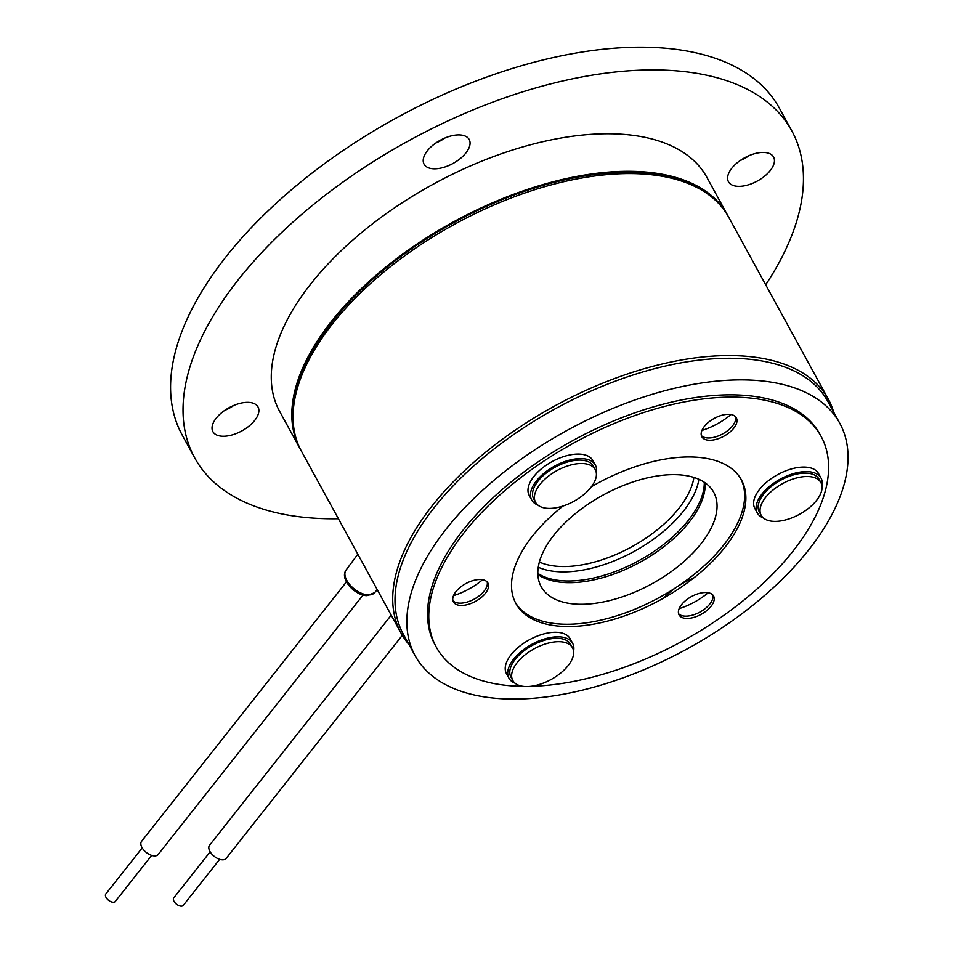 <?xml version="1.0" encoding="UTF-8"?>
<svg xmlns="http://www.w3.org/2000/svg" width="953" height="953" viewBox="0 0 953 953"><rect width="100%" height="100%" fill="white"/><g stroke="black" fill="none" stroke-linecap="round" stroke-linejoin="round"><path stroke-width="1.43" d="M183.595 904.802A6.052 3.3 -141.7 0 1 183.298 905.35A6.052 3.3 -141.7 0 1 176.948 904.528A6.052 3.3 -141.7 0 1 173.494 898.393A6.052 3.3 -141.7 0 1 173.791 897.845L210.16 851.803M391.206 615.185L209.529 845.275A10.59 5.778 38.3 0 0 209.005 846.228A10.59 5.778 38.3 0 0 215.056 856.961A10.59 5.778 38.3 0 0 226.159 858.391L402.297 635.329M151.682 855.389L115.325 901.431A6.052 3.3 -141.7 0 1 111.668 901.967A6.052 3.3 -141.7 0 1 106.581 898.274A6.052 3.3 -141.7 0 1 105.831 893.938L142.188 847.884M346.427 581.902L141.568 841.356A10.59 5.778 38.3 0 0 142.89 848.944A10.59 5.778 38.3 0 0 151.789 855.413A10.59 5.778 38.3 0 0 158.186 854.484L363.057 595.029M293.238 411.279A242.062 124.664 -28.7 0 1 413.507 247.411A242.062 124.664 -28.7 0 1 639.546 172.636A242.062 124.664 -28.7 0 1 699.502 188.849M409.063 644.633A243.575 125.451 -28.7 0 1 401.034 633.126A243.575 125.451 -28.7 0 1 485.78 452.115A243.575 125.451 -28.7 0 1 741.208 355.91A243.575 125.451 -28.7 0 1 828.324 399.188A243.575 125.451 -28.7 0 1 833.696 412.161M401.034 633.126L301.386 451.126A243.575 125.451 -28.7 0 1 386.144 270.116A243.575 125.451 -28.7 0 1 641.572 173.911A243.575 125.451 -28.7 0 1 728.688 217.189L828.324 399.188M300.779 449.983A243.575 125.451 -28.7 0 1 300.147 448.851A243.575 125.451 -28.7 0 1 331.477 321.292A243.575 125.451 -28.7 0 1 550.5 182.452A243.575 125.451 -28.7 0 1 727.437 214.913A243.575 125.451 -28.7 0 1 728.056 216.057M300.147 448.851L279.598 411.315A243.575 125.451 -28.7 0 1 310.928 283.756A243.575 125.451 -28.7 0 1 529.951 144.916A243.575 125.451 -28.7 0 1 706.888 177.377L727.437 214.913M338.41 518.742A340.388 175.316 -28.7 0 1 316.408 518.301A340.388 175.316 -28.7 0 1 194.662 457.809A340.388 175.316 -28.7 0 1 313.108 204.847A340.388 175.316 -28.7 0 1 670.078 70.403A340.388 175.316 -28.7 0 1 791.812 130.883A340.388 175.316 -28.7 0 1 765.7 284.804M194.662 457.809L182.214 435.068A340.388 175.316 -28.7 0 1 300.66 182.106A340.388 175.316 -28.7 0 1 657.618 47.65A340.388 175.316 -28.7 0 1 779.363 108.13L791.812 130.883M222.097 436.224A25.719 13.247 151.3 0 0 249.067 426.062A25.719 13.247 151.3 0 0 258.013 406.955A25.719 13.247 151.3 0 0 248.816 402.38A25.719 13.247 151.3 0 0 221.846 412.542A25.719 13.247 151.3 0 0 212.9 431.649A25.719 13.247 151.3 0 0 222.097 436.224M224.634 410.445A25.719 13.247 151.3 0 0 233.83 405.406M433.281 168.776A25.719 13.247 151.3 0 0 460.251 158.615A25.719 13.247 151.3 0 0 469.198 139.507A25.719 13.247 151.3 0 0 460.001 134.933A25.719 13.247 151.3 0 0 433.031 145.094A25.719 13.247 151.3 0 0 424.085 164.214A25.719 13.247 151.3 0 0 433.281 168.776M435.819 142.998A25.719 13.247 151.3 0 0 445.015 137.971M737.67 186.311A25.719 13.247 151.3 0 0 764.64 176.15A25.719 13.247 151.3 0 0 773.586 157.042A25.719 13.247 151.3 0 0 764.389 152.468A25.719 13.247 151.3 0 0 737.419 162.629A25.719 13.247 151.3 0 0 728.461 181.737A25.719 13.247 151.3 0 0 737.67 186.311M740.195 160.533A25.719 13.247 151.3 0 0 749.403 155.494M698.883 479.288A98.338 50.652 -28.7 0 1 558.613 571.752A98.338 50.652 -28.7 0 1 538.254 567.226M537.826 573.384A98.338 50.652 151.3 0 0 563.592 580.853A98.338 50.652 151.3 0 0 656.593 549.655A98.338 50.652 151.3 0 0 704.291 482.242M693.903 477.429A94.55 48.698 -28.7 0 1 559.018 566.416A94.55 48.698 -28.7 0 1 539.362 562.032M482.575 579.734A45.387 23.372 -28.7 0 1 453.533 595.637M730.963 414.531A45.387 23.372 -28.7 0 1 701.92 430.434M708.21 592.73A45.387 23.372 -28.7 0 1 679.167 608.633M708.496 485.565A98.338 50.652 -28.7 0 1 713.702 492.248A98.338 50.652 -28.7 0 1 658.821 579.829A98.338 50.652 -28.7 0 1 546.391 593.374A98.338 50.652 -28.7 0 1 541.185 586.691A98.338 50.652 -28.7 0 1 596.066 499.11A98.338 50.652 -28.7 0 1 708.496 485.565M705.196 482.861A98.338 50.652 -28.7 0 1 639.928 562.282A98.338 50.652 -28.7 0 1 537.861 574.468M415.127 655.712L403.286 634.102A242.062 124.664 -28.7 0 1 538.362 418.51A242.062 124.664 -28.7 0 1 815.137 385.167A242.062 124.664 -28.7 0 1 827.931 401.618L839.76 423.227A242.062 124.664 -28.7 0 1 704.684 638.82A242.062 124.664 -28.7 0 1 427.921 672.163A242.062 124.664 -28.7 0 1 415.127 655.712A242.062 124.664 -28.7 0 1 550.203 440.119A242.062 124.664 -28.7 0 1 826.966 406.776A242.062 124.664 -28.7 0 1 839.76 423.227M663.931 597.924A45.387 23.372 -28.7 0 1 693.474 578.161M486.888 581.699A19.668 10.126 151.3 0 0 464.397 584.403A19.668 10.126 151.3 0 0 453.425 601.927A19.668 10.126 151.3 0 0 454.462 603.261A19.668 10.126 151.3 0 0 476.953 600.545A19.668 10.126 151.3 0 0 487.924 583.033A19.668 10.126 151.3 0 0 486.888 581.699M487.162 581.973A19.668 10.126 -28.7 0 1 474.618 598.913A19.668 10.126 -28.7 0 1 453.223 600.986A19.668 10.126 -28.7 0 1 452.949 600.712M735.287 416.497A19.668 10.126 151.3 0 0 712.796 419.213A19.668 10.126 151.3 0 0 701.825 436.724A19.668 10.126 151.3 0 0 702.861 438.058A19.668 10.126 151.3 0 0 725.352 435.354A19.668 10.126 151.3 0 0 736.324 417.843A19.668 10.126 151.3 0 0 735.287 416.497M735.561 416.783A19.668 10.126 -28.7 0 1 723.017 433.71A19.668 10.126 -28.7 0 1 701.611 435.795A19.668 10.126 -28.7 0 1 701.337 435.509M712.522 594.696A19.668 10.126 151.3 0 0 690.043 597.4A19.668 10.126 151.3 0 0 679.06 614.923A19.668 10.126 151.3 0 0 680.108 616.257A19.668 10.126 151.3 0 0 702.587 613.541A19.668 10.126 151.3 0 0 713.571 596.03A19.668 10.126 151.3 0 0 712.522 594.696M712.808 594.97A19.668 10.126 -28.7 0 1 700.252 611.909A19.668 10.126 -28.7 0 1 678.858 613.982A19.668 10.126 -28.7 0 1 678.584 613.708M515.287 602.344A128.595 66.233 151.3 0 0 521.446 609.968A128.595 66.233 151.3 0 0 667.398 592.897A128.595 66.233 151.3 0 0 740.838 478.871M563.044 506.007A128.595 66.233 151.3 0 0 515.895 603.499A128.595 66.233 151.3 0 0 522.685 612.243A128.595 66.233 151.3 0 0 669.721 594.529A128.595 66.233 151.3 0 0 741.482 479.99A128.595 66.233 151.3 0 0 734.692 471.247A128.595 66.233 151.3 0 0 591.408 486.733M530.964 686.315A219.369 112.978 151.3 0 0 752.441 593.004A219.369 112.978 151.3 0 0 821.105 436.403A219.369 112.978 151.3 0 0 809.514 421.488A219.369 112.978 151.3 0 0 558.684 451.71A219.369 112.978 151.3 0 0 436.271 647.087A219.369 112.978 151.3 0 0 447.862 662.001A219.369 112.978 151.3 0 0 523.114 686.363M821.105 436.403L819.854 434.127A219.369 112.978 151.3 0 0 808.263 419.213A219.369 112.978 151.3 0 0 557.445 449.435A219.369 112.978 151.3 0 0 435.033 644.812L436.271 647.087M596.34 473.033A36.309 18.703 151.3 0 0 595.387 465.112L592.909 460.573A36.309 18.703 151.3 0 0 587.918 456.022A36.309 18.703 151.3 0 0 546.688 464.885A36.309 18.703 151.3 0 0 529.213 495.453L531.691 499.98A36.309 18.703 151.3 0 0 536.694 504.542A36.309 18.703 151.3 0 0 537.849 505.054M595.387 465.112A36.309 18.703 151.3 0 0 590.395 460.549A36.309 18.703 151.3 0 0 549.166 469.424A36.309 18.703 151.3 0 0 531.691 499.98M595.256 469.603L593.397 466.196A34.034 17.535 151.3 0 0 592.683 465.088A34.034 17.535 151.3 0 0 554.003 467.804A34.034 17.535 151.3 0 0 533.68 498.895L535.55 502.291A34.034 17.535 151.3 0 0 536.265 503.41A34.034 17.535 151.3 0 0 574.945 500.694A34.034 17.535 151.3 0 0 595.256 469.603A34.034 17.535 151.3 0 0 594.541 468.483A34.034 17.535 151.3 0 0 555.861 471.199A34.034 17.535 151.3 0 0 535.55 502.291M572.503 647.79L570.644 644.395A34.034 17.535 151.3 0 0 547.284 639.511A34.034 17.535 151.3 0 0 516.991 657.26A34.034 17.535 151.3 0 0 510.927 677.083L512.785 680.478A34.034 17.535 151.3 0 0 536.158 685.362A34.034 17.535 151.3 0 0 566.439 667.612A34.034 17.535 151.3 0 0 572.503 647.79A34.034 17.535 151.3 0 0 549.142 642.906A34.034 17.535 151.3 0 0 518.849 660.655A34.034 17.535 151.3 0 0 512.785 680.478M820.902 482.599L819.032 479.192A34.034 17.535 151.3 0 0 794.528 474.606A34.034 17.535 151.3 0 0 759.327 511.892L761.185 515.287A34.034 17.535 151.3 0 0 785.701 519.885A34.034 17.535 151.3 0 0 820.902 482.599A34.034 17.535 151.3 0 0 796.386 478.001A34.034 17.535 151.3 0 0 761.185 515.287M573.587 651.221A36.309 18.703 151.3 0 0 572.634 643.299L570.156 638.772A36.309 18.703 151.3 0 0 540.756 634.829A36.309 18.703 151.3 0 0 508.128 659.023A36.309 18.703 151.3 0 0 506.46 673.64L508.938 678.179A36.309 18.703 151.3 0 0 515.096 683.241M572.634 643.299A36.309 18.703 151.3 0 0 543.234 639.368A36.309 18.703 151.3 0 0 510.617 663.562A36.309 18.703 151.3 0 0 508.938 678.179M821.986 486.03A36.309 18.703 151.3 0 0 821.033 478.108L818.544 473.581A36.309 18.703 151.3 0 0 783.378 471.83A36.309 18.703 151.3 0 0 754.847 508.449L757.337 512.976A36.309 18.703 151.3 0 0 763.484 518.051M821.033 478.108A36.309 18.703 151.3 0 0 785.856 476.369A36.309 18.703 151.3 0 0 757.337 512.976M374.672 592.647L367.119 595.649C355.731 595.911 339.28 579.484 346.058 570.049A18.226 9.935 38.3 0 0 350.299 585.273A18.226 9.935 38.3 0 0 368.466 594.946A18.226 9.935 38.3 0 0 374.672 592.647L377.209 589.609M183.298 905.35L219.655 859.308M346.058 570.049L357.828 554.205"/></g></svg>
